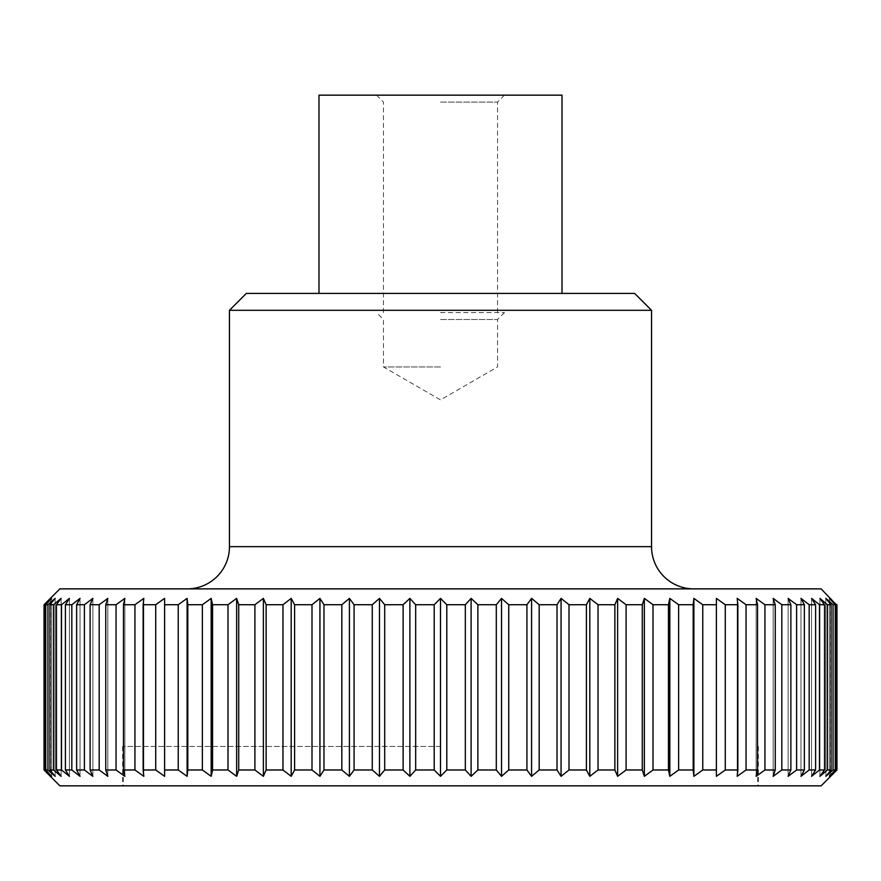 <?xml version="1.0" encoding="UTF-8"?>
<svg xmlns="http://www.w3.org/2000/svg" width="881" height="881" viewBox="0 0 881 881"><rect width="100%" height="100%" fill="white"/><g stroke="black" fill="none" stroke-linecap="round" stroke-linejoin="round"><path stroke-width="0.66" stroke-dasharray="4.41 3.3" d="M821.136 588.871L59.864 588.871M229.456 310.299L651.544 310.299M246.339 293.406L634.661 293.406M562.012 95.159L318.988 95.159M59.864 785.841L821.136 785.841M44.05 604.729L50.349 598.386L50.349 776.326L44.05 769.983L44.05 604.729L44.777 604.729L44.777 769.983L44.05 769.983M44.777 769.983L51.55 776.326L45.768 769.983L45.768 604.729L47.948 604.729L47.948 769.983L45.768 769.983M47.948 769.983L55.151 776.326L49.92 769.983L49.92 604.729L53.532 604.729L53.532 769.983L49.92 769.983M53.532 769.983L61.119 776.326L56.472 769.983L56.472 604.729L61.505 604.729L61.505 769.983L56.472 769.983M61.505 769.983L69.445 776.326L65.403 769.983L65.403 604.729L71.824 604.729L71.824 769.983L65.403 769.983M71.824 769.983L80.039 776.326L76.636 769.983L76.636 604.729L84.4 604.729L84.4 769.983L76.636 769.983M84.4 769.983L92.868 776.326L90.115 769.983L90.115 604.729L99.179 604.729L99.179 769.983L90.115 769.983M99.179 769.983L107.834 776.326L105.764 769.983L105.764 604.729L116.061 604.729L116.061 769.983L105.764 769.983M116.061 769.983L124.86 776.326L123.461 769.983L123.461 604.729L134.947 604.729L134.947 769.983L123.461 769.983M134.947 769.983L143.823 776.326L143.129 769.983L143.129 604.729L155.717 604.729L155.717 769.983L143.129 769.983M155.717 769.983L164.615 776.326L164.615 604.729L178.237 604.729L178.237 769.983L164.615 769.983M178.237 769.983L187.113 776.326L187.807 769.983L187.807 604.729L202.377 604.729L202.377 769.983L187.807 769.983M202.377 769.983L211.176 776.326L212.563 769.983L212.563 604.729L227.992 604.729L227.992 769.983L212.563 769.983M227.992 769.983L236.648 776.326L238.718 769.983L238.718 604.729L254.906 604.729L254.906 769.983L238.718 769.983M254.906 769.983L263.375 776.326L266.128 769.983L266.128 604.729L282.966 604.729L282.966 769.983L266.128 769.983M282.966 769.983L291.193 776.326L294.595 769.983L294.595 604.729L312.006 604.729L312.006 769.983L294.595 769.983M312.006 769.983L319.935 776.326L323.977 769.983L323.977 604.729L341.828 604.729L341.828 769.983L323.977 769.983M341.828 769.983L349.416 776.326L354.074 769.983L354.074 604.729L372.267 604.729L372.267 769.983L354.074 769.983M372.267 769.983L379.469 776.326L384.7 769.983L384.7 604.729L403.124 604.729L403.124 769.983L384.7 769.983M403.124 769.983L409.885 776.326L415.667 769.983L415.667 604.729L434.201 604.729L434.201 769.983L415.667 769.983M434.201 769.983L440.5 776.326L446.799 769.983L446.799 604.729L465.333 604.729L465.333 769.983L446.799 769.983M836.95 769.983L830.651 776.326L830.651 598.386L836.95 604.729L836.95 769.983L836.223 769.983L836.223 604.729L836.95 604.729M836.223 604.729L829.45 598.386L835.232 604.729L835.232 769.983L833.052 769.983L833.052 604.729L835.232 604.729M833.052 604.729L825.849 598.386L831.08 604.729L831.08 769.983L827.468 769.983L827.468 604.729L831.08 604.729M827.468 604.729L819.881 598.386L824.528 604.729L824.528 769.983L819.495 769.983L819.495 604.729L824.528 604.729M819.495 604.729L811.555 598.386L815.597 604.729L815.597 769.983L809.176 769.983L809.176 604.729L815.597 604.729M809.176 604.729L800.961 598.386L804.364 604.729L804.364 769.983L796.6 769.983L796.6 604.729L804.364 604.729M796.6 604.729L788.132 598.386L790.885 604.729L790.885 769.983L781.821 769.983L781.821 604.729L790.885 604.729M781.821 604.729L773.166 598.386L775.236 604.729L775.236 769.983L764.939 769.983L764.939 604.729L775.236 604.729M764.939 604.729L756.14 598.386L757.539 604.729L757.539 769.983L746.053 769.983L746.053 604.729L757.539 604.729M746.053 604.729L737.177 598.386L737.871 604.729L737.871 769.983L725.283 769.983L725.283 604.729L737.871 604.729M725.283 604.729L716.385 598.386L716.385 769.983L702.763 769.983L702.763 604.729L716.385 604.729L716.385 598.386L716.385 776.326L725.283 769.983M702.763 604.729L693.887 598.386L693.193 604.729L693.193 769.983L678.623 769.983L678.623 604.729L693.193 604.729M678.623 604.729L669.824 598.386L668.437 604.729L668.437 769.983L653.008 769.983L653.008 604.729L668.437 604.729M653.008 604.729L644.352 598.386L642.282 604.729L642.282 769.983L626.094 769.983L626.094 604.729L642.282 604.729M626.094 604.729L617.625 598.386L614.872 604.729L614.872 769.983L598.034 769.983L598.034 604.729L614.872 604.729M598.034 604.729L589.807 598.386L586.405 604.729L586.405 769.983L568.994 769.983L568.994 604.729L586.405 604.729M568.994 604.729L561.065 598.386L557.023 604.729L557.023 769.983L539.172 769.983L539.172 604.729L557.023 604.729M539.172 604.729L531.584 598.386L526.926 604.729L526.926 769.983L508.733 769.983L508.733 604.729L526.926 604.729M508.733 604.729L501.531 598.386L496.3 604.729L496.3 769.983L477.876 769.983L477.876 604.729L496.3 604.729M477.876 604.729L471.115 598.386L465.333 604.729M446.799 604.729L440.5 598.386L434.201 604.729M440.5 746.449L122.657 746.449L440.5 746.449M440.5 366.959L383.466 366.959L440.5 366.959M440.5 319.517L497.534 319.517L440.5 319.517M440.5 312.601L504.45 312.601L440.5 312.601M440.5 102.086L497.534 102.086L440.5 102.086M415.667 604.729L409.885 598.386L403.124 604.729M384.7 604.729L379.469 598.386L372.267 604.729M354.074 604.729L349.416 598.386L341.828 604.729M323.977 604.729L319.935 598.386L312.006 604.729M294.595 604.729L291.193 598.386L282.966 604.729M266.128 604.729L263.375 598.386L254.906 604.729M238.718 604.729L236.648 598.386L227.992 604.729M212.563 604.729L211.176 598.386L202.377 604.729M187.807 604.729L187.113 598.386L178.237 604.729M164.615 604.729L164.615 598.386L155.717 604.729M143.129 604.729L143.823 598.386L134.947 604.729M123.461 604.729L124.86 598.386L116.061 604.729M105.764 604.729L107.834 598.386L99.179 604.729M90.115 604.729L92.868 598.386L84.4 604.729M76.636 604.729L80.039 598.386L71.824 604.729M65.403 604.729L69.445 598.386L61.505 604.729M56.472 604.729L61.119 598.386L53.532 604.729M49.92 604.729L55.151 598.386L47.948 604.729M45.768 604.729L51.55 598.386L44.777 604.729M465.333 769.983L471.115 776.326L477.876 769.983M496.3 769.983L501.531 776.326L508.733 769.983M526.926 769.983L531.584 776.326L539.172 769.983M557.023 769.983L561.065 776.326L568.994 769.983M586.405 769.983L589.807 776.326L598.034 769.983M614.872 769.983L617.625 776.326L626.094 769.983M642.282 769.983L644.352 776.326L653.008 769.983M668.437 769.983L669.824 776.326L678.623 769.983M693.193 769.983L693.887 776.326L702.763 769.983M716.385 769.983L716.385 776.326L716.385 769.983M737.871 769.983L737.177 776.326L746.053 769.983M757.539 769.983L756.14 776.326L764.939 769.983M775.236 769.983L773.166 776.326L781.821 769.983M790.885 769.983L788.132 776.326L796.6 769.983M804.364 769.983L800.961 776.326L809.176 769.983M815.597 769.983L811.555 776.326L819.495 769.983M824.528 769.983L819.881 776.326L827.468 769.983M831.08 769.983L825.849 776.326L833.052 769.983M835.232 769.983L829.45 776.326L836.223 769.983M737.177 598.386L737.177 776.326L737.177 598.386M756.14 598.386L756.14 776.326L756.14 598.386M773.166 598.386L773.166 776.326L773.166 598.386M788.132 598.386L788.132 776.326L788.132 598.386M800.961 598.386L800.961 776.326L800.961 598.386M811.555 598.386L811.555 776.326L811.555 598.386M819.881 598.386L819.881 776.326L819.881 598.386M825.849 598.386L825.849 776.326L825.849 598.386M829.45 598.386L829.45 776.326L829.45 598.386M693.887 598.386L693.887 776.326M669.824 598.386L669.824 776.326M644.352 598.386L644.352 776.326M617.625 598.386L617.625 776.326M589.807 598.386L589.807 776.326M561.065 598.386L561.065 776.326M531.584 598.386L531.584 776.326M501.531 598.386L501.531 776.326M471.115 598.386L471.115 776.326M440.5 598.386L440.5 776.326M409.885 598.386L409.885 776.326M379.469 598.386L379.469 776.326M349.416 598.386L349.416 776.326M319.935 598.386L319.935 776.326M291.193 598.386L291.193 776.326M263.375 598.386L263.375 776.326M236.648 598.386L236.648 776.326M211.176 598.386L211.176 776.326M187.113 598.386L187.113 776.326M164.615 598.386L164.615 776.326L164.615 598.386M143.823 598.386L143.823 776.326L143.823 598.386M124.86 598.386L124.86 776.326L124.86 598.386M107.834 598.386L107.834 776.326L107.834 598.386M92.868 598.386L92.868 776.326L92.868 598.386M80.039 598.386L80.039 776.326L80.039 598.386M69.445 598.386L69.445 776.326L69.445 598.386M61.119 598.386L61.119 776.326L61.119 598.386M55.151 598.386L55.151 776.326L55.151 598.386M51.55 598.386L51.55 776.326L51.55 598.386M440.5 785.841L123.296 785.841L440.5 785.841M229.456 546.66L651.544 546.66M122.657 746.449L122.657 785.841M504.45 312.601L497.534 319.517L497.534 366.959L440.5 399.886L383.466 366.959L383.466 319.517L376.55 312.601M504.45 95.159L497.534 102.086L497.534 312.601M383.466 312.601L383.466 102.086L376.55 95.159M758.343 746.449L758.343 785.841M123.296 746.449L123.296 785.841M757.704 746.449L757.704 785.841"/><path stroke-width="1.32" d="M693.743 588.871A42.211 42.211 0 0 1 651.544 546.66L229.456 546.66A42.211 42.211 0 0 1 187.257 588.871M229.456 310.299L246.339 293.406L634.661 293.406L651.544 310.299L229.456 310.299L229.456 546.66M318.988 293.406L318.988 95.159L562.012 95.159L562.012 293.406M836.223 769.983L829.45 776.326L835.232 769.983L835.232 604.729L829.45 598.386L836.223 604.729L836.223 769.983L836.95 769.983L821.136 785.841L59.864 785.841L44.05 769.983L44.777 769.983L44.777 604.729L44.05 604.729L44.05 769.983M434.201 604.729L440.5 598.386L446.799 604.729L446.799 769.983L440.5 776.326L434.201 769.983L434.201 604.729L415.667 604.729L415.667 769.983L434.201 769.983M415.667 769.983L409.885 776.326L403.124 769.983L403.124 604.729L384.7 604.729L384.7 769.983L403.124 769.983M384.7 769.983L379.469 776.326L372.267 769.983L372.267 604.729L354.074 604.729L354.074 769.983L372.267 769.983M354.074 769.983L349.416 776.326L341.828 769.983L341.828 604.729L323.977 604.729L323.977 769.983L341.828 769.983M323.977 769.983L319.935 776.326L312.006 769.983L312.006 604.729L294.595 604.729L294.595 769.983L312.006 769.983M294.595 769.983L291.193 776.326L282.966 769.983L282.966 604.729L266.128 604.729L266.128 769.983L282.966 769.983M266.128 769.983L263.375 776.326L254.906 769.983L254.906 604.729L238.718 604.729L238.718 769.983L254.906 769.983M238.718 769.983L236.648 776.326L227.992 769.983L227.992 604.729L212.563 604.729L212.563 769.983L227.992 769.983M212.563 769.983L211.176 776.326L202.377 769.983L202.377 604.729L187.807 604.729L187.807 769.983L202.377 769.983M187.807 769.983L187.113 776.326L178.237 769.983L178.237 604.729L164.615 604.729L164.615 769.983L178.237 769.983M164.615 769.983L164.615 776.326L155.717 769.983L155.717 604.729L143.129 604.729L143.129 769.983L155.717 769.983M143.129 769.983L143.823 776.326L134.947 769.983L134.947 604.729L123.461 604.729L123.461 769.983L134.947 769.983M123.461 769.983L124.86 776.326L116.061 769.983L116.061 604.729L105.764 604.729L105.764 769.983L116.061 769.983M105.764 769.983L107.834 776.326L99.179 769.983L99.179 604.729L90.115 604.729L90.115 769.983L99.179 769.983M90.115 769.983L92.868 776.326L84.4 769.983L84.4 604.729L76.636 604.729L76.636 769.983L84.4 769.983M76.636 769.983L80.039 776.326L71.824 769.983L71.824 604.729L65.403 604.729L65.403 769.983L71.824 769.983M65.403 769.983L69.445 776.326L61.505 769.983L61.505 604.729L56.472 604.729L56.472 769.983L61.505 769.983M56.472 769.983L61.119 776.326L53.532 769.983L53.532 604.729L49.92 604.729L49.92 769.983L53.532 769.983M49.92 769.983L55.151 776.326L47.948 769.983L47.948 604.729L45.768 604.729L45.768 769.983L47.948 769.983M45.768 769.983L51.55 776.326L44.777 769.983M44.05 604.729L59.864 588.871L821.136 588.871L836.223 604.729M465.333 604.729L471.115 598.386L471.115 776.326L465.333 769.983L465.333 604.729L446.799 604.729M471.115 598.386L477.876 604.729L477.876 769.983L471.115 776.326M477.876 769.983L496.3 769.983L496.3 604.729L477.876 604.729M496.3 604.729L501.531 598.386L508.733 604.729L508.733 769.983L501.531 776.326L496.3 769.983M508.733 769.983L526.926 769.983L526.926 604.729L508.733 604.729M526.926 604.729L531.584 598.386L539.172 604.729L539.172 769.983L557.023 769.983L557.023 604.729L539.172 604.729M557.023 604.729L561.065 598.386L568.994 604.729L568.994 769.983L586.405 769.983L586.405 604.729L568.994 604.729M586.405 604.729L589.807 598.386L598.034 604.729L598.034 769.983L614.872 769.983L614.872 604.729L598.034 604.729M614.872 604.729L617.625 598.386L626.094 604.729L626.094 769.983L642.282 769.983L642.282 604.729L626.094 604.729M642.282 604.729L644.352 598.386L653.008 604.729L653.008 769.983L668.437 769.983L668.437 604.729L653.008 604.729M668.437 604.729L669.824 598.386L678.623 604.729L678.623 769.983L693.193 769.983L693.193 604.729L678.623 604.729M693.193 604.729L693.887 598.386L702.763 604.729L702.763 769.983L716.385 769.983L716.385 604.729L702.763 604.729M725.283 769.983L716.385 776.326L716.385 598.386L725.283 604.729L725.283 769.983L737.871 769.983L737.871 604.729L725.283 604.729M737.871 604.729L737.177 598.386L746.053 604.729L746.053 769.983L757.539 769.983L757.539 604.729L746.053 604.729M757.539 604.729L756.14 598.386L764.939 604.729L764.939 769.983L775.236 769.983L775.236 604.729L764.939 604.729M775.236 604.729L773.166 598.386L781.821 604.729L781.821 769.983L790.885 769.983L790.885 604.729L781.821 604.729M790.885 604.729L788.132 598.386L796.6 604.729L796.6 769.983L804.364 769.983L804.364 604.729L796.6 604.729M804.364 604.729L800.961 598.386L809.176 604.729L809.176 769.983L815.597 769.983L815.597 604.729L809.176 604.729M815.597 604.729L811.555 598.386L819.495 604.729L819.495 769.983L824.528 769.983L824.528 604.729L819.495 604.729M824.528 604.729L819.881 598.386L827.468 604.729L827.468 769.983L831.08 769.983L831.08 604.729L827.468 604.729M831.08 604.729L825.849 598.386L833.052 604.729L833.052 769.983L835.232 769.983M835.232 604.729L833.052 604.729M44.777 604.729L51.55 598.386L45.768 604.729M47.948 604.729L55.151 598.386L49.92 604.729M53.532 604.729L61.119 598.386L56.472 604.729M61.505 604.729L69.445 598.386L65.403 604.729M71.824 604.729L80.039 598.386L76.636 604.729M84.4 604.729L92.868 598.386L90.115 604.729M99.179 604.729L107.834 598.386L105.764 604.729M116.061 604.729L124.86 598.386L123.461 604.729M134.947 604.729L143.823 598.386L143.129 604.729M155.717 604.729L164.615 598.386L164.615 604.729M178.237 604.729L187.113 598.386L187.807 604.729M202.377 604.729L211.176 598.386L212.563 604.729M227.992 604.729L236.648 598.386L238.718 604.729M254.906 604.729L263.375 598.386L266.128 604.729M282.966 604.729L291.193 598.386L294.595 604.729M312.006 604.729L319.935 598.386L323.977 604.729M341.828 604.729L349.416 598.386L354.074 604.729M372.267 604.729L379.469 598.386L384.7 604.729M403.124 604.729L409.885 598.386L415.667 604.729M446.799 769.983L465.333 769.983M501.531 598.386L501.531 776.326M833.052 769.983L825.849 776.326L831.08 769.983M827.468 769.983L819.881 776.326L824.528 769.983M819.495 769.983L811.555 776.326L815.597 769.983M809.176 769.983L800.961 776.326L804.364 769.983M796.6 769.983L788.132 776.326L790.885 769.983M781.821 769.983L773.166 776.326L775.236 769.983M764.939 769.983L756.14 776.326L757.539 769.983M746.053 769.983L737.177 776.326L737.871 769.983M702.763 769.983L693.887 776.326L693.193 769.983M678.623 769.983L669.824 776.326L668.437 769.983M653.008 769.983L644.352 776.326L642.282 769.983M626.094 769.983L617.625 776.326L614.872 769.983M598.034 769.983L589.807 776.326L586.405 769.983M568.994 769.983L561.065 776.326L557.023 769.983M539.172 769.983L531.584 776.326L526.926 769.983M531.584 598.386L531.584 776.326M561.065 598.386L561.065 776.326M589.807 598.386L589.807 776.326M617.625 598.386L617.625 776.326M644.352 598.386L644.352 776.326M669.824 598.386L669.824 776.326M693.887 598.386L693.887 776.326M836.95 769.983L836.95 604.729M187.113 598.386L187.113 776.326M211.176 598.386L211.176 776.326M236.648 598.386L236.648 776.326M263.375 598.386L263.375 776.326M291.193 598.386L291.193 776.326M319.935 598.386L319.935 776.326M349.416 598.386L349.416 776.326M379.469 598.386L379.469 776.326M409.885 598.386L409.885 776.326M440.5 598.386L440.5 776.326M651.544 310.299L651.544 546.66"/></g></svg>
